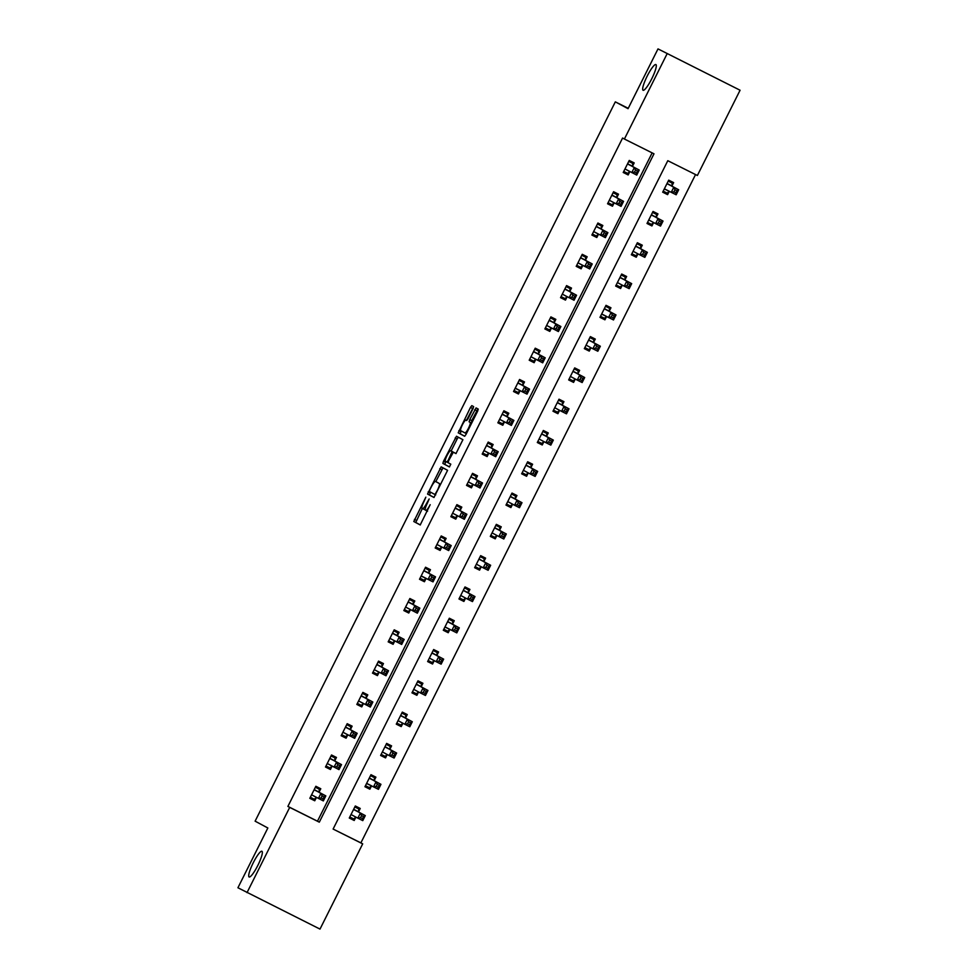 <?xml version="1.0" encoding="UTF-8"?>
<svg xmlns="http://www.w3.org/2000/svg" width="978" height="978" viewBox="0 0 978 978"><rect width="100%" height="100%" fill="white"/><g stroke="black" fill="none" stroke-linecap="round" stroke-linejoin="round"><path stroke-width="1.47" d="M425.833 497.179L413.792 521.506L420.222 524.954L430.186 504.697A7.042 1.296 -63.5 0 1 425.895 510.382A7.042 1.296 -63.5 0 1 425.882 510.382L425.344 510.1A7.042 1.296 -63.5 0 1 427.362 503.181L429.159 498.963L426.86 502.912A7.042 1.296 -63.5 0 1 422.569 508.609L422.031 508.315A7.042 1.296 -63.5 0 1 424.036 501.408L425.833 497.179M643.059 90.245A14.352 2.641 -63.5 0 0 643.072 90.257A14.352 2.641 -63.5 0 0 651.825 78.631A14.352 2.641 -63.5 0 0 655.908 64.572A14.352 2.641 -63.5 0 0 655.896 64.572A14.352 2.641 -63.5 0 0 647.143 76.198A14.352 2.641 -63.5 0 0 643.059 90.245M249.097 876.96A14.352 2.641 -63.5 0 0 249.109 876.973A14.352 2.641 -63.5 0 0 257.874 865.334A14.352 2.641 -63.5 0 0 261.957 851.288A14.352 2.641 -63.5 0 0 261.945 851.276A14.352 2.641 -63.5 0 0 253.18 862.914A14.352 2.641 -63.5 0 0 249.097 876.96M472.985 408.767L473.621 406.603L471.812 405.638L470.467 407.41L458.205 432.814L464.636 436.249L465.98 434.476L477.619 411.237L478.242 409.085L476.066 407.912L469.746 419.635L469.11 421.799L470.198 422.374A5.892 1.088 -63.5 0 1 468.523 428.144A5.892 1.088 -63.5 0 1 464.929 432.912L460.687 430.638A5.892 1.088 -63.5 0 1 462.362 424.88A5.892 1.088 -63.5 0 1 465.956 420.1L466.665 420.491L468.01 418.706L472.985 408.767M465.956 420.112A5.892 1.088 -63.5 0 0 465.956 420.1L466.726 420.491L465.956 420.1M464.917 432.912A5.892 1.088 -63.5 0 0 464.929 432.912L466.396 433.645L464.929 432.912M424.538 509.587L422.569 508.609A7.042 1.296 -63.5 0 0 422.569 508.609L424.538 509.587A7.042 1.296 -63.5 0 0 425.149 509.391M360.882 842.877L362.691 843.855L320.002 929.1L237.923 887.767L267.85 827.987L255.111 821.165L615.321 101.859L628.059 108.68L657.998 48.9L740.077 90.233L697.387 175.49L667.803 160.698L333.107 829.063L360.882 842.877L695.541 174.561M247.018 892.633L289.708 807.388L319.305 822.168L653.989 153.803L624.404 139.023L667.094 53.778M624.404 139.023L622.583 138.045L287.887 806.41L289.708 807.388M441.151 466.873L427.545 494.037L433.975 497.484L447.582 470.32L441.151 466.873M445.846 461.518L445.479 462.252L443.499 461.261L456.481 436.249L462.912 439.697L455.968 453.584M455.956 453.584L453.352 452.178L448.706 460.552L448.083 462.716L450.797 464.171L449.415 466.934L442.875 463.425L443.499 461.261M628.243 108.313L615.321 101.859M287.887 806.41L317.483 821.19L652.143 152.886M319.158 791.984L320.784 788.745L315.857 786.275L309.83 798.317L314.757 800.774L316.383 797.535M334.831 760.701L336.456 757.449L331.518 754.992L325.491 767.021L330.43 769.49L332.055 766.239M350.503 729.405L352.129 726.153L347.19 723.696L341.163 735.725L346.102 738.194L347.728 734.943M366.163 698.109L367.789 694.869L362.862 692.4L356.836 704.441L361.762 706.898L363.388 703.659M381.836 666.825L383.462 663.573L378.535 661.116L372.508 673.145L377.435 675.615L379.061 672.363M397.508 635.529L399.134 632.277L394.207 629.82L388.18 641.849L393.107 644.319L394.733 641.067M413.181 604.233L414.806 600.993L409.868 598.524L403.841 610.565L408.78 613.023L410.405 609.783M428.841 572.949L430.467 569.697L425.54 567.228L419.513 579.269L424.44 581.739L426.066 578.487M444.513 541.653L446.139 538.401L441.212 535.944L435.186 547.973L440.112 550.443L441.738 547.191M460.186 510.357L461.812 507.117L456.885 504.648L450.858 516.69L455.785 519.147L457.411 515.907M475.858 479.073L477.484 475.821L472.545 473.352L466.518 485.394L471.457 487.851L473.083 484.611M491.531 447.777L493.156 444.525L488.218 442.068L482.191 454.098L487.13 456.567L488.755 453.315M507.191 416.481L508.817 413.242L503.89 410.772L497.863 422.814L502.79 425.271L504.416 422.031M522.863 385.198L524.489 381.946L519.562 379.476L513.536 391.518L518.462 393.975L520.088 390.735M538.536 353.902L540.162 350.65L535.235 348.192L529.208 360.222L534.135 362.691L535.761 359.439M554.208 322.606L555.834 319.366L550.895 316.896L544.868 328.938L549.807 331.395L551.433 328.156M569.881 291.322L571.507 288.07L566.568 285.6L560.541 297.642L565.48 300.099L567.106 296.86M585.541 260.026L587.167 256.774L582.24 254.317L576.213 266.346L581.14 268.816L582.766 265.564M601.213 228.73L602.839 225.49L597.913 223.021L591.886 235.062L596.812 237.52L598.438 234.28M616.886 197.446L618.512 194.194L613.585 191.725L607.558 203.766L612.485 206.224L614.111 202.984M632.558 166.15L634.184 162.898L629.245 160.441L623.218 172.47L628.157 174.94L629.783 171.688M358.608 811.691L360.234 808.451L355.307 805.982L349.28 818.024L354.207 820.481L355.833 817.241M374.281 780.407L375.907 777.155L370.98 774.698L364.953 786.728L369.88 789.197L371.506 785.945M389.953 749.111L391.579 745.872L386.64 743.402L380.613 755.444L385.552 757.901L387.178 754.649M405.625 717.815L407.251 714.576L402.313 712.106L396.286 724.148L401.224 726.605L402.85 723.365M421.286 686.532L422.912 683.28L417.985 680.822L411.958 692.852L416.885 695.321L418.511 692.069M436.958 655.236L438.584 651.996L433.657 649.526L427.63 661.568L432.557 664.025L434.183 660.773M452.631 623.94L454.257 620.7L449.33 618.23L443.303 630.272L448.23 632.729L449.856 629.49M468.303 592.656L469.929 589.404L464.99 586.947L458.963 598.976L463.902 601.446L465.528 598.194M483.963 561.36L485.589 558.12L480.663 555.651L474.636 567.692L479.575 570.15L481.2 566.898M499.636 530.064L501.262 526.824L496.335 524.355L490.308 536.396L495.235 538.854L496.861 535.614M515.308 498.78L516.934 495.528L512.007 493.071L505.981 505.1L510.907 507.57L512.533 504.318M530.981 467.484L532.607 464.244L527.668 461.775L521.641 473.804L526.58 476.274L528.206 473.022M546.653 436.188L548.279 432.948L543.34 430.479L537.313 442.521L542.252 444.978L543.878 441.738M562.313 404.904L563.939 401.652L559.013 399.195L552.986 411.225L557.912 413.694L559.538 410.442M577.986 373.608L579.612 370.369L574.685 367.899L568.658 379.929L573.585 382.398L575.211 379.146M593.658 342.312L595.284 339.073L590.357 336.603L584.331 348.645L589.257 351.102L590.883 347.862M609.331 311.028L610.957 307.777L606.018 305.319L599.991 317.349L604.93 319.818L606.556 316.566M625.003 279.732L626.629 276.493L621.69 274.023L615.663 286.053L620.602 288.522L622.228 285.27M640.663 248.436L642.289 245.197L637.363 242.727L631.336 254.769L636.262 257.226L637.888 253.987M656.336 217.153L657.962 213.901L653.035 211.444L647.008 223.473L651.935 225.942L653.561 222.691M672.008 185.857L673.634 182.617L668.707 180.148L662.681 192.177L667.607 194.646L669.233 191.395M657.998 48.9L740.077 90.233M333.107 829.063L362.691 843.855M317.483 821.19L319.305 822.168M354.207 820.481L349.354 817.877M314.757 800.774L309.892 798.17M330.43 769.49L325.564 766.886M369.88 789.197L365.014 786.593M346.102 738.194L341.236 735.59M385.552 757.901L380.686 755.297M361.762 706.898L356.909 704.294M401.224 726.605L396.359 724.001M377.435 675.615L372.569 673.011M416.885 695.321L412.031 692.717M393.107 644.319L388.242 641.715M432.557 664.025L427.692 661.421M408.78 613.023L403.914 610.419M448.23 632.729L443.364 630.125M424.44 581.739L419.586 579.135M463.902 601.446L459.037 598.842M440.112 550.443L435.259 547.839M479.575 570.15L474.709 567.546M455.785 519.147L450.919 516.543M495.235 538.854L490.381 536.25M471.457 487.851L466.592 485.247M510.907 507.57L506.042 504.966M487.13 456.567L482.264 453.963M526.58 476.274L521.714 473.67M502.79 425.271L497.936 422.667M542.252 444.978L537.387 442.374M518.462 393.975L513.609 391.371M557.912 413.694L553.059 411.09M534.135 362.691L529.269 360.087M573.585 382.398L568.731 379.794M549.807 331.395L544.942 328.791M589.257 351.102L584.392 348.498M565.48 300.099L560.614 297.495M604.93 319.818L600.064 317.214M581.14 268.816L576.286 266.212M620.602 288.522L615.737 285.918M596.812 237.52L591.947 234.916M636.262 257.226L631.409 254.622M612.485 206.224L607.619 203.62M651.935 225.942L647.081 223.339M628.157 174.94L623.292 172.336M667.607 194.646L662.742 192.043M422.325 508.474L415.76 522.496L420.332 524.941M430.516 492.142L429.513 495.027L434.085 497.472M443.01 467.863L435.797 481.592M429.758 489.99L429.318 491.494L434.965 494.526L437.325 490.418A7.042 1.296 -63.5 0 0 439.342 483.511L435.491 481.445A7.042 1.296 -63.5 0 0 435.479 481.433A7.042 1.296 -63.5 0 0 431.188 487.13L429.758 489.99M435.491 481.445L437.447 482.423A7.042 1.296 -63.5 0 0 437.447 482.423L439.342 483.511M451.127 450.968L457.117 439.012L455.137 438.034M458.34 437.252L457.117 439.012M456.078 453.572L455.32 453.169M449.513 466.909L442.875 463.425M450.65 450.736A5.892 1.088 -63.5 0 0 450.638 450.736A5.892 1.088 -63.5 0 0 447.044 455.503A5.892 1.088 -63.5 0 0 445.369 461.261L446.86 462.068L448.205 460.283L452.142 451.53L450.65 450.736L452.618 451.714A5.892 1.088 -63.5 0 0 452.606 451.714L452.142 451.53M445.479 462.252L444.843 464.416M477.924 408.914L471.714 420.626L471.677 423.095M461.176 430.907L460.186 433.792L464.746 436.237M473.658 406.64L466.457 420.357M349.794 816.985L353.706 818.941L355.955 817.143L351.224 814.613L357.85 818.158L360.356 813.146L353.681 809.234M354.818 806.96L358.718 808.916L354.867 806.85M361.554 815.64L360.552 817.645L362.532 818.635L363.535 816.63L361.554 815.64L360.356 813.146L365.295 815.615L358.669 812.058L358.718 808.916M363.535 816.63L365.295 815.615L362.777 820.628L357.85 818.158L360.552 817.645M362.532 818.635L362.777 820.628M315.417 787.143L319.268 789.197L315.368 787.253M319.268 789.197L319.219 792.351L325.833 795.896L323.327 800.921L311.774 794.906L316.493 797.437L314.244 799.234L310.344 797.278M321.102 797.938L318.4 798.451L320.906 793.439L325.833 795.896L324.085 796.923L322.104 795.933L321.102 797.938L323.07 798.928L324.085 796.923M314.231 789.527L320.906 793.439L322.104 795.933M323.327 800.921L323.07 798.928M365.466 785.701L369.366 787.645L371.628 785.847M370.491 775.664L374.391 777.62L370.54 775.554M366.579 783.488L373.523 786.874L376.029 781.85L380.955 784.319L374.342 780.774L374.391 777.62M379.207 785.334L380.955 784.319L378.449 789.332L373.523 786.874L376.224 786.361L378.193 787.339L379.207 785.334L377.227 784.356L376.224 786.361M377.227 784.356L376.029 781.85L369.354 777.938M378.193 787.339L378.449 789.332M381.139 754.405L385.039 756.361L387.288 754.564L382.557 752.033L389.183 755.578L391.701 750.566L385.014 746.654M386.151 744.38L390.063 746.324L386.212 744.27M392.899 753.06L391.897 755.065L393.865 756.055L394.867 754.05L392.899 753.06L391.701 750.566L396.628 753.023L390.002 749.478L390.063 746.324M394.867 754.05L396.628 753.023L394.122 758.036L389.183 755.578L391.897 755.065M393.865 756.055L394.122 758.036M331.09 755.847L334.941 757.913L331.029 755.957M334.941 757.913L334.879 761.055L341.505 764.613L338.999 769.625L327.447 763.61L332.165 766.153L329.916 767.938L326.016 765.994M336.774 766.642L334.06 767.155L336.579 762.143L341.505 764.613L339.745 765.627L337.777 764.637L336.774 766.642L338.743 767.632L339.745 765.627M329.892 758.231L336.579 762.143L337.777 764.637M338.999 769.625L338.743 767.632M346.762 724.551L350.613 726.617L346.701 724.661M350.613 726.617L350.552 729.771L357.178 733.317L354.672 738.329L343.107 732.314L347.838 734.857L345.589 736.642L341.677 734.698M352.447 735.358L349.733 735.872L352.251 730.847L357.178 733.317L355.417 734.331L353.449 733.353L352.447 735.358L354.415 736.336L355.417 734.331M345.564 726.935L352.251 730.847L353.449 733.353M354.672 738.329L354.415 736.336M396.799 723.109L400.711 725.065L402.96 723.268L398.229 720.737L404.855 724.282L407.374 719.27L400.687 715.358M401.824 713.084L405.736 715.04L401.885 712.974M408.572 721.764L407.569 723.769L409.537 724.759L410.54 722.754L408.572 721.764L407.374 719.27L412.3 721.74L405.674 718.182L405.736 715.04M410.54 722.754L412.3 721.74L409.794 726.752L404.855 724.282L407.569 723.769M409.537 724.759L409.794 726.752M412.471 691.825L416.384 693.769L418.633 691.984L413.902 689.441L420.528 692.999L423.034 687.974L416.359 684.062M417.496 681.788L421.408 683.744L417.557 681.678M424.244 690.48L423.229 692.485L425.21 693.463L426.212 691.458L424.244 690.48L423.034 687.974L427.973 690.444L421.347 686.898L421.408 683.744M426.212 691.458L427.973 690.444L425.454 695.456L420.528 692.999L423.229 692.485M425.21 693.463L425.454 695.456M428.144 660.529L432.044 662.485L434.305 660.688L429.574 658.157L436.2 661.703L438.706 656.69L432.031 652.778M433.168 650.504L437.068 652.448L433.217 650.394M439.904 659.184L438.902 661.189L440.87 662.179L441.885 660.174L439.904 659.184L438.706 656.69L443.645 659.148L437.019 655.602L437.068 652.448M441.885 660.174L443.645 659.148L441.127 664.16L436.2 661.703L438.902 661.189M440.87 662.179L441.127 664.16M362.435 693.268L366.285 695.321L362.373 693.378M366.285 695.321L366.224 698.475L372.85 702.021L370.332 707.045L358.779 701.03L363.51 703.561L361.261 705.358L357.349 703.402M368.107 704.062L365.405 704.576L367.911 699.563L372.85 702.021L371.09 703.048L369.122 702.057L368.107 704.062L370.087 705.052L371.09 703.048M361.237 695.651L367.911 699.563L369.122 702.057M370.332 707.045L370.087 705.052M378.095 661.972L381.946 664.038L378.046 662.082M381.946 664.038L381.897 667.179L388.523 670.737L386.004 675.749L374.452 669.734L379.171 672.277L376.921 674.062L373.021 672.118M383.779 672.766L381.078 673.28L383.584 668.267L388.523 670.737L386.762 671.752L384.782 670.761L383.779 672.766L385.748 673.756L386.762 671.752M376.909 664.355L383.584 668.267L384.782 670.761M386.004 675.749L385.748 673.756M393.767 630.676L397.618 632.742L393.718 630.786M397.618 632.742L397.569 635.896L404.183 639.441L401.677 644.453L390.124 638.438L394.843 640.981L392.594 642.766L388.694 640.822M399.452 641.482L396.75 641.996L399.256 636.971L404.183 639.441L402.423 640.456L400.454 639.478L399.452 641.482L401.42 642.46L402.423 640.456M392.581 633.059L399.256 636.971L400.454 639.478M401.677 644.453L401.42 642.46M443.816 629.233L447.716 631.189L449.978 629.392M448.841 619.208L452.741 621.164L448.89 619.098M444.929 627.02L451.873 630.407L454.379 625.394L459.305 627.864L452.692 624.306L452.741 621.164M457.545 628.878L459.305 627.864L456.799 632.876L451.873 630.407L454.574 629.893L456.543 630.883L457.545 628.878L455.577 627.888L454.574 629.893M455.577 627.888L454.379 625.394L447.704 621.482M456.543 630.883L456.799 632.876M409.44 599.392L413.291 601.446L409.379 599.502M413.291 601.446L413.229 604.6L419.855 608.145L417.349 613.169L405.797 607.155L410.515 609.685L408.266 611.482L404.366 609.526M415.124 610.186L412.41 610.7L414.929 605.688L419.855 608.145L418.095 609.172L416.127 608.182L415.124 610.186L417.093 611.177L418.095 609.172M408.242 601.776L414.929 605.688L416.127 608.182M417.349 613.169L417.093 611.177M459.489 597.949L463.389 599.893L465.638 598.108L460.919 595.565L467.533 599.123L470.051 594.098L463.364 590.186M464.501 587.912L468.413 589.868L464.562 587.802M471.249 596.604L470.247 598.609L472.215 599.587L473.218 597.582L471.249 596.604L470.051 594.098L474.978 596.568L468.352 593.023L468.413 589.868M473.218 597.582L474.978 596.568L472.472 601.58L467.533 599.123L470.247 598.609M472.215 599.587L472.472 601.58M425.112 568.096L428.963 570.162L425.051 568.206M426.188 578.389L423.939 580.186L420.027 578.242M428.963 570.162L428.902 573.304L435.528 576.861L433.022 581.873L421.139 576.018M430.785 578.89L428.083 579.404L430.601 574.392L435.528 576.861L433.767 577.876L431.799 576.886L430.785 578.89L432.765 579.881L433.767 577.876M423.914 570.48L430.601 574.392L431.799 576.886M433.022 581.873L432.765 579.881M475.149 566.653L479.061 568.609L481.31 566.812L476.579 564.282L483.205 567.827L485.724 562.815L479.037 558.903M480.174 556.629L484.086 558.572L480.235 556.519M486.922 565.308L485.907 567.313L487.888 568.304L488.89 566.299L486.922 565.308L485.724 562.815L490.65 565.272L484.024 561.727L484.086 558.572M488.89 566.299L490.65 565.272L488.144 570.284L483.205 567.827L485.907 567.313M487.888 568.304L488.144 570.284M440.785 536.8L444.623 538.866L440.723 536.91M444.623 538.866L444.574 542.02L451.2 545.565L448.682 550.577L437.129 544.563L441.848 547.105L439.611 548.89L435.699 546.946M446.457 547.607L443.755 548.12L446.261 543.096L451.2 545.565L449.44 546.58L447.459 545.602L446.457 547.607L448.437 548.585L449.44 546.58M439.587 539.184L446.261 543.096L447.459 545.602M448.682 550.577L448.437 548.585M490.822 535.357L494.734 537.313L496.983 535.516L492.252 532.986L498.878 536.531L501.384 531.519L494.709 527.607M495.846 525.333L499.746 527.289L495.907 525.223M502.582 534.012L501.58 536.017L503.56 537.008L504.562 535.003L502.582 534.012L501.384 531.519L506.323 533.988L499.697 530.431L499.746 527.289M504.562 535.003L506.323 533.988L503.804 539L498.878 536.531L501.58 536.017M503.56 537.008L503.804 539M456.445 505.516L460.296 507.57L456.396 505.626M460.296 507.57L460.247 510.724L466.873 514.269L464.354 519.294L452.802 513.279L457.521 515.809L455.271 517.606L451.371 515.65M462.129 516.311L459.428 516.824L461.934 511.812L466.873 514.269L465.112 515.296L463.132 514.306L462.129 516.311L464.098 517.301L465.112 515.296M455.259 507.9L461.934 511.812L463.132 514.306M464.354 519.294L464.098 517.301M506.494 504.073L510.394 506.017L512.655 504.22L507.924 501.69L514.55 505.247L517.056 500.223L510.382 496.311M511.518 494.037L515.418 495.993L511.567 493.927M518.254 502.729L517.252 504.734L519.22 505.712L520.235 503.707L518.254 502.729L517.056 500.223L521.995 502.692L515.369 499.147L515.418 495.993M520.235 503.707L521.995 502.692L519.477 507.704L514.55 505.247L517.252 504.734M519.22 505.712L519.477 507.704M472.117 474.22L475.968 476.286L472.068 474.33M475.968 476.286L475.919 479.428L482.533 482.985L480.027 487.998L468.474 481.983L473.193 484.526L470.944 486.31L467.044 484.367M477.802 485.015L475.088 485.528L477.606 480.516L482.533 482.985L480.773 484L478.804 483.01L477.802 485.015L479.77 486.005L480.773 484M470.919 476.604L477.606 480.516L478.804 483.01M480.027 487.998L479.77 486.005M522.166 472.777L526.066 474.733L528.316 472.936L523.597 470.406L530.223 473.951L532.729 468.939L526.042 465.027M527.191 462.753L531.091 464.697L527.24 462.643M533.927 471.433L532.924 473.438L534.893 474.428L535.895 472.411L533.927 471.433L532.729 468.939L537.655 471.396L531.042 467.851L531.091 464.697M535.895 472.411L537.655 471.396L535.149 476.408L530.223 473.951L532.924 473.438M534.893 474.428L535.149 476.408M487.79 442.924L491.641 444.99L487.729 443.034M491.641 444.99L491.579 448.144L498.205 451.689L495.699 456.702L484.147 450.687L488.866 453.23L486.616 455.014L482.716 453.071M493.474 453.731L490.76 454.244L493.279 449.22L498.205 451.689L496.445 452.704L494.477 451.726L493.474 453.731L495.443 454.709L496.445 452.704M486.592 445.308L493.279 449.22L494.477 451.726M495.699 456.702L495.443 454.709M537.839 441.481L541.739 443.437L543.988 441.64L539.257 439.11L545.883 442.655L548.401 437.643L541.714 433.731M542.851 431.457L546.763 433.413L542.912 431.347M549.599 440.137L548.597 442.142L550.565 443.132L551.568 441.127L549.599 440.137L548.401 437.643L553.328 440.1L546.702 436.555L546.763 433.413M551.568 441.127L553.328 440.1L550.822 445.124L545.883 442.655L548.597 442.142M550.565 443.132L550.822 445.124M503.462 411.64L507.313 413.694L503.401 411.75M507.313 413.694L507.252 416.848L513.878 420.393L511.36 425.418L499.807 419.403L504.538 421.934L502.289 423.731L498.377 421.775M509.135 422.435L506.433 422.948L508.939 417.936L513.878 420.393L512.117 421.42L510.149 420.43L509.135 422.435L511.115 423.425L512.117 421.42M502.264 414.024L508.939 417.936L510.149 420.43M511.36 425.418L511.115 423.425M553.499 410.198L557.411 412.141L559.66 410.357L554.929 407.814L561.555 411.371L564.061 406.347L557.387 402.435M558.524 400.161L562.436 402.117L558.585 400.051M565.272 408.853L564.257 410.858L566.238 411.836L567.24 409.831L565.272 408.853L564.061 406.347L569 408.816L562.374 405.271L562.436 402.117M567.24 409.831L569 408.816L566.482 413.828L561.555 411.371L564.257 410.858M566.238 411.836L566.482 413.828M519.122 380.344L522.973 382.41L519.073 380.454M520.21 390.638L517.961 392.435L514.049 390.491M522.973 382.41L522.924 385.552L529.55 389.11L527.032 394.122L515.161 388.266M524.807 391.139L522.105 391.652L524.611 386.64L529.55 389.11L527.79 390.124L525.809 389.134L524.807 391.139L526.787 392.129L527.79 390.124M517.937 382.728L524.611 386.64L525.809 389.134M527.032 394.122L526.787 392.129M569.172 378.902L573.084 380.858L575.333 379.061L570.602 376.53L577.228 380.075L579.734 375.063L573.059 371.151M574.196 368.877L578.096 370.821L574.245 368.767M580.932 377.557L579.93 379.562L581.91 380.552L582.912 378.535L580.932 377.557L579.734 375.063L584.673 377.52L578.047 373.975L578.096 370.821M582.912 378.535L584.673 377.52L582.154 382.532L577.228 380.075L579.93 379.562M581.91 380.552L582.154 382.532M534.795 349.048L538.646 351.114L534.746 349.158M538.646 351.114L538.597 354.268L545.211 357.814L542.704 362.826L531.152 356.811L535.871 359.354L533.621 361.139L529.721 359.195M540.479 359.855L537.778 360.369L540.284 355.344L545.211 357.814L543.462 358.828L541.482 357.85L540.479 359.855L542.448 360.833L543.462 358.828M533.609 351.432L540.284 355.344L541.482 357.85M542.704 362.826L542.448 360.833M584.844 347.606L588.744 349.562L591.005 347.765L586.274 345.234L592.9 348.779L595.406 343.767L588.732 339.855M589.868 337.581L593.768 339.537L589.917 337.471M596.604 346.261L595.602 348.266L597.57 349.256L598.585 347.251L596.604 346.261L595.406 343.767L600.333 346.224L593.719 342.679L593.768 339.537M598.585 347.251L600.333 346.224L597.827 351.249L592.9 348.779L595.602 348.266M597.57 349.256L597.827 351.249M550.467 317.764L554.318 319.818L550.406 317.874M554.318 319.818L554.257 322.972L560.883 326.518L558.377 331.542L546.824 325.527L551.543 328.058L549.294 329.855L545.394 327.899M556.152 328.559L553.438 329.073L555.956 324.06L560.883 326.518L559.123 327.544L557.154 326.554L556.152 328.559L558.12 329.549L559.123 327.544M549.269 320.148L555.956 324.06L557.154 326.554M558.377 331.542L558.12 329.549M600.516 316.322L604.416 318.266L606.666 316.469M605.541 306.285L609.441 308.241L605.59 306.175M601.617 314.109L608.56 317.483L611.079 312.471L616.006 314.94L609.38 311.395L609.441 308.241M614.245 315.955L616.006 314.94L613.499 319.953L608.56 317.483L611.274 316.982L613.243 317.96L614.245 315.955L612.277 314.977L611.274 316.982M612.277 314.977L611.079 312.471L604.392 308.559M613.243 317.96L613.499 319.953M566.14 286.468L569.991 288.534L566.079 286.578M569.991 288.534L569.929 291.676L576.555 295.234L574.049 300.246L562.484 294.231L567.216 296.774L564.966 298.559L561.054 296.615M571.824 297.263L569.11 297.777L571.629 292.764L576.555 295.234L574.795 296.248L572.827 295.258L571.824 297.263L573.793 298.253L574.795 296.248M564.942 288.852L571.629 292.764L572.827 295.258M574.049 300.246L573.793 298.253M616.177 285.026L620.089 286.982L622.338 285.185L617.607 282.654L624.233 286.199L626.751 281.187L620.064 277.275M621.201 275.001L625.113 276.945L621.262 274.891M627.949 283.681L626.947 285.686L628.915 286.676L629.918 284.659L627.949 283.681L626.751 281.187L631.678 283.644L625.052 280.099L625.113 276.945M629.918 284.659L631.678 283.644L629.172 288.657L624.233 286.199L626.947 285.686M628.915 286.676L629.172 288.657M581.812 255.172L585.663 257.238L581.751 255.282M585.663 257.238L585.602 260.392L592.228 263.938L589.71 268.95L578.157 262.935L582.888 265.478L580.639 267.263L576.727 265.319M587.485 265.979L584.783 266.493L587.289 261.468L592.228 263.938L590.467 264.952L588.499 263.974L587.485 265.979L589.465 266.957L590.467 264.952M580.614 257.556L587.289 261.468L588.499 263.974M589.71 268.95L589.465 266.957M631.849 253.73L635.761 255.686L638.011 253.889L633.279 251.358L639.905 254.903L642.412 249.891L635.737 245.979M636.874 243.705L640.786 245.661L636.935 243.595M643.622 252.385L642.607 254.39L644.588 255.38L645.59 253.375L643.622 252.385L642.412 249.891L647.35 252.348L640.724 248.803L640.786 245.661M645.59 253.375L647.35 252.348L644.832 257.373L639.905 254.903L642.607 254.39M644.588 255.38L644.832 257.373M597.472 223.889L601.323 225.942L597.424 223.999M601.323 225.942L601.274 229.096L607.9 232.642L605.382 237.654L593.829 231.652L598.548 234.182L596.299 235.979L592.399 234.023M603.157 234.683L600.455 235.197L602.961 230.185L607.9 232.642L606.14 233.669L604.159 232.678L603.157 234.683L605.125 235.674L606.14 233.669M596.287 226.273L602.961 230.185L604.159 232.678M605.382 237.654L605.125 235.674M647.522 222.446L651.421 224.39L653.683 222.593L648.952 220.062L655.578 223.607L658.084 218.595L651.409 214.683M652.546 212.409L656.446 214.365L652.595 212.299M659.282 221.101L658.28 223.106L660.26 224.084L661.262 222.079L659.282 221.101L658.084 218.595L663.023 221.065L656.397 217.519L656.446 214.365M661.262 222.079L663.023 221.065L660.505 226.077L655.578 223.607L658.28 223.106M660.26 224.084L660.505 226.077M613.145 192.593L616.996 194.659L613.096 192.703M616.996 194.659L616.947 197.8L623.561 201.358L621.054 206.37L609.502 200.356L614.221 202.898L611.971 204.683L608.071 202.739M618.829 203.387L616.128 203.901L618.634 198.889L623.561 201.358L621.8 202.373L619.832 201.382L618.829 203.387L620.798 204.378L621.8 202.373M611.959 194.977L618.634 198.889L619.832 201.382M621.054 206.37L620.798 204.378M663.194 191.15L667.094 193.106L669.355 191.309M668.218 181.126L672.118 183.069L668.267 181.016M664.306 188.937L671.25 192.324L673.756 187.311L678.683 189.769L672.069 186.223L672.118 183.069M676.923 190.783L678.683 189.769L676.177 194.781L671.25 192.324L673.952 191.81L675.92 192.8L676.923 190.783L674.954 189.805L673.952 191.81M674.954 189.805L673.756 187.311L667.082 183.399M675.92 192.8L676.177 194.781M628.817 161.297L632.668 163.363L628.756 161.407M632.668 163.363L632.607 166.517L639.233 170.062L636.727 175.074L625.174 169.06L629.893 171.602L627.644 173.387L623.744 171.443M634.502 172.104L631.788 172.617L634.306 167.593L639.233 170.062L637.473 171.077L635.504 170.099L634.502 172.104L636.47 173.082L637.473 171.077M627.619 163.681L634.306 167.593L635.504 170.099M636.727 175.074L636.47 173.082M427.557 511.213L425.895 510.394L427.557 511.213M415.76 522.496L413.792 521.506M416.396 520.333L414.415 519.355M429.513 495.027L427.545 494.037M430.149 492.863L428.168 491.885M441.775 469.636L439.807 468.645M435.723 494.905L434.965 494.526L435.723 494.905M448.034 462.643L446.873 462.068L448.034 462.643M471.665 423.107L470.198 422.374M471.09 422.777L469.11 421.799M471.714 420.626L469.746 419.635M476.689 410.674L474.721 409.696M460.186 433.792L458.205 432.814M460.809 431.64L458.841 430.65M472.447 408.401L470.467 407.41M358.669 812.058L353.73 809.601M358.608 811.85L353.669 809.381M314.219 789.674L319.146 792.131M314.28 789.894L319.219 792.351M371.616 785.86L366.689 783.39M374.342 780.774L369.403 778.305M374.281 780.554L369.342 778.085M390.002 749.478L385.075 747.009M389.941 749.258L385.014 746.801M329.892 758.378L334.818 760.847M329.953 758.598L334.879 761.055M345.564 727.082L350.491 729.551M345.625 727.302L350.552 729.771M405.674 718.182L400.748 715.725M405.613 717.974L400.687 715.505M421.347 686.898L416.42 684.429M421.286 686.678L416.347 684.209M437.019 655.602L432.08 653.133M436.958 655.382L432.019 652.925M361.224 695.798L366.163 698.255M361.298 696.018L366.224 698.475M376.897 664.502L381.836 666.972M376.958 664.722L381.897 667.179M392.569 633.206L397.496 635.676M392.63 633.426L397.569 635.896M449.966 629.392L445.039 626.935M452.692 624.306L447.753 621.849M452.618 624.086L447.692 621.629M408.242 601.922L413.168 604.38M408.303 602.142L413.229 604.6M468.352 593.023L463.425 590.553M468.291 592.802L463.364 590.333M423.914 570.626L428.841 573.096M423.975 570.846L428.902 573.304M421.249 575.932L426.188 578.401M484.024 561.727L479.098 559.257M483.963 561.506L479.037 559.049M439.574 539.33L444.513 541.8M439.648 539.55L444.574 542.02M499.697 530.431L494.77 527.973M499.636 530.21L494.697 527.753M455.247 508.047L460.186 510.504M455.308 508.267L460.247 510.724M515.369 499.147L510.43 496.677M515.308 498.927L510.369 496.457M470.919 476.751L475.846 479.22M470.98 476.971L475.919 479.428M531.042 467.851L526.103 465.381M530.968 467.631L526.042 465.173M486.592 445.455L491.518 447.924M486.653 445.675L491.579 448.144M546.702 436.555L541.775 434.098M546.641 436.335L541.714 433.877M502.264 414.171L507.191 416.628M502.325 414.391L507.252 416.848M562.374 405.271L557.448 402.802M562.313 405.051L557.387 402.581M517.924 382.875L522.863 385.344M517.985 383.095L522.924 385.552M515.272 388.18L520.198 390.65M578.047 373.975L573.12 371.506M577.986 373.755L573.047 371.298M533.597 351.579L538.536 354.048M533.658 351.799L538.597 354.268M593.719 342.679L588.78 340.222M593.658 342.459L588.719 340.002M549.269 320.295L554.196 322.752M549.33 320.515L554.257 322.972M606.666 316.481L601.739 314.011M609.38 311.395L604.453 308.926M609.318 311.175L604.392 308.706M564.942 288.999L569.868 291.468M565.003 289.219L569.929 291.676M625.052 280.099L620.125 277.63M624.991 279.879L620.064 277.422M580.602 257.703L585.541 260.172M580.675 257.923L585.602 260.392M640.724 248.803L635.798 246.346M640.663 248.583L635.724 246.126M596.274 226.419L601.213 228.876M596.336 226.639L601.274 229.096M656.397 217.519L651.458 215.05M656.336 217.299L651.397 214.83M611.947 195.123L616.874 197.593M612.008 195.343L616.947 197.8M669.343 191.309L664.417 188.852M672.069 186.223L667.13 183.754M671.996 186.003L667.069 183.546M627.619 163.827L632.546 166.297M627.68 164.047L632.607 166.517M437.447 482.423L435.479 481.433M452.618 451.714L450.638 450.736"/></g></svg>
